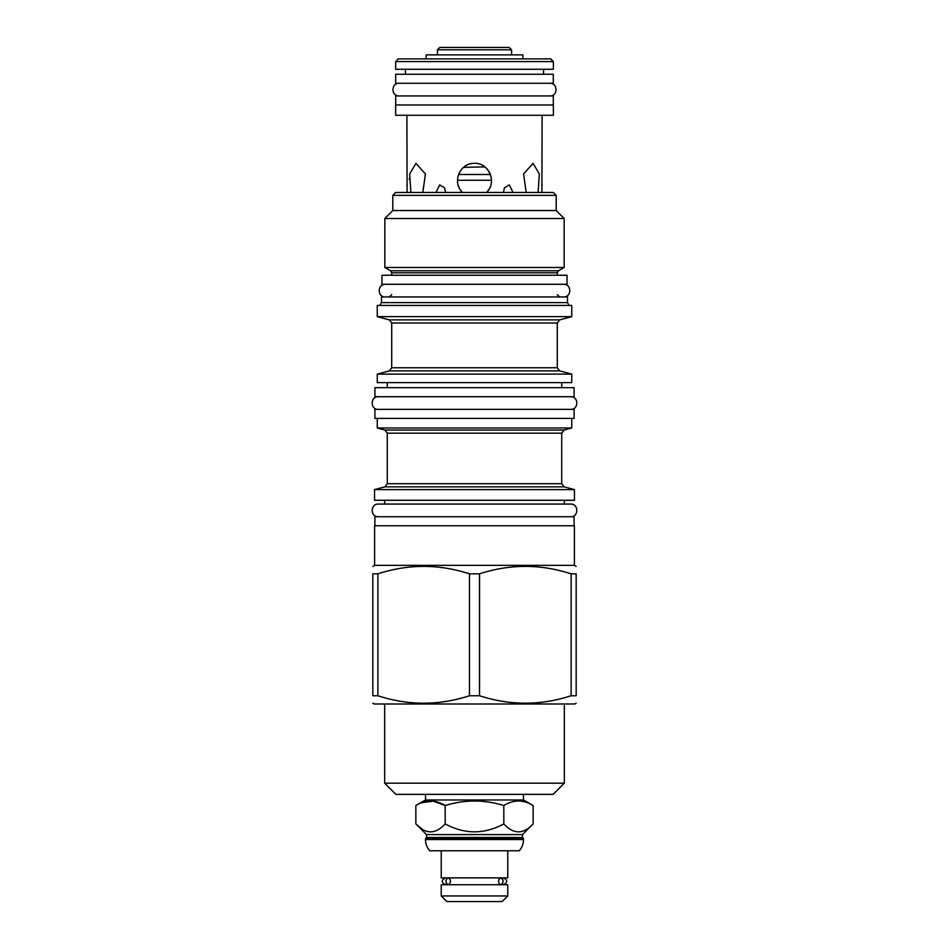 <?xml version="1.0" encoding="UTF-8"?>
<svg xmlns="http://www.w3.org/2000/svg" width="949" height="949" viewBox="0 0 949 949"><rect width="100%" height="100%" fill="white"/><g stroke="black" fill="none" stroke-linecap="round" stroke-linejoin="round"><path stroke-width="1.42" d="M421.866 802.664L433.396 801.193L445.176 805.547C435.401 799.521 425.627 799.521 415.852 805.547L425.52 799.971L523.48 799.971L523.48 794.36M533.148 805.547L533.148 823.922C523.374 834.468 513.599 834.468 503.824 823.922C484.275 834.468 464.725 834.468 445.176 823.922L445.176 805.547C464.725 799.521 484.275 799.521 503.824 805.547C513.599 799.521 523.374 799.521 533.148 805.547L523.48 799.971M415.852 805.547L415.852 823.922L422.068 829.046M445.176 823.922C435.401 834.468 425.627 834.468 415.852 823.922L426.516 834.586L522.484 834.586L533.148 823.922M425.52 799.971L425.52 794.36M553.125 794.36L395.875 794.36L384.665 783.162L564.335 783.162L553.125 794.36M372.827 703.209L374.179 703.992L574.821 703.992L576.173 703.209M469.458 695.747L479.542 695.747C510.076 705.665 540.598 705.665 571.12 695.747L576.173 695.747C576.173 705.665 576.173 705.665 576.173 695.747C576.173 705.665 576.173 705.665 576.173 695.747L576.173 573.837L571.12 573.837C540.598 563.92 510.076 563.92 479.542 573.837L469.458 573.837L469.458 695.747C438.924 705.665 408.402 705.665 377.88 695.747L372.827 695.747C372.827 705.665 372.827 705.665 372.827 695.747C372.827 705.665 372.827 705.665 372.827 695.747L372.827 573.837C372.827 563.92 372.827 563.92 372.827 573.837C372.827 563.92 372.827 563.92 372.827 573.837L377.88 573.837L377.88 695.747M374.594 565.355L374.594 525.77L574.406 525.77L574.406 565.355L374.594 565.355L372.827 566.363M576.173 573.837C576.173 563.92 576.173 563.92 576.173 573.837C576.173 563.92 576.173 563.92 576.173 573.837M479.542 573.837L479.542 695.747M469.458 573.837C438.924 563.92 408.402 563.92 377.88 573.837M374.902 525.77L374.902 516.731L574.098 516.731L574.098 525.77M374.547 500.277L574.453 500.277L574.453 489.613L374.547 489.613L374.547 500.277M384.879 430.027L377.251 427.987L571.749 427.987L564.121 430.027L384.879 430.027L387.287 433.171L387.287 483.705L384.879 486.849L374.547 489.613M374.902 418.402L574.098 418.402L574.098 409.363L374.902 409.363L374.902 418.402M377.251 382.613L571.749 382.613L571.749 374.12L377.251 374.12L377.251 382.613M389.304 319.872L559.696 319.872L571.749 316.634L377.251 316.634L389.304 319.872L391.712 323.016L391.712 367.749L389.304 370.893L377.251 374.12M571.749 316.634L571.749 305.436L377.251 305.436L377.251 316.634M567.502 302.612L567.502 296.942L381.498 296.942L381.498 302.612L567.502 302.612L569.127 305.436M381.961 284.285L567.039 284.285L567.039 275.246L381.961 275.246L381.961 284.285M390.537 270.773L384.843 267.488L564.157 267.488L558.463 270.773L390.537 270.773L391.712 272.814L391.712 275.246M556.197 195.352L392.803 195.352L395.697 192.469L553.303 192.469L556.197 195.352L556.197 210.536L564.157 218.495L384.843 218.495L384.843 267.488M392.803 195.352L392.803 210.536L556.197 210.536M406.884 115.28L407.109 192.303M407.097 191.176L407.062 189.076M406.967 186.384L406.896 184.96M541.891 192.018L542.116 115.28M542.116 184.723L542.081 185.411M541.926 189.503L541.891 191.342M409.351 178.531L409.327 179.385M487.525 191.259L488.415 190.108M489.494 188.341L490.206 186.846M490.218 173.892L489.933 173.24M489.696 172.765L487.276 169.159M486.73 168.554L486.125 167.961M463.539 167.368L484.856 166.882M484.287 166.455L483.61 166.016M482.958 165.624L482.234 165.221M466.766 165.221L466.054 165.612M465.39 166.016L464.713 166.455M462.887 167.949L462.27 168.554M461.724 169.159L459.304 172.765M459.067 173.24L458.782 173.892M458.462 185.957L458.794 186.846M459.091 187.511L459.506 188.341M460.585 190.108L461.475 191.259M410.893 192.469L409.671 173.975L415.935 163.358L425.425 173.975L422.815 192.469M435.959 192.469L439.695 184.901L444.523 187.772L445.65 192.469M462.578 192.469C451.819 182.967 459.506 163.335 473.717 163.382C488.545 161.899 497.774 182.516 486.422 192.469M503.35 192.469L504.477 187.772L509.305 184.901L513.041 192.469M526.185 192.469L523.575 173.975L533.065 163.358L539.329 173.975L538.107 192.469M395.65 115.28L553.35 115.28L553.35 104.983L395.65 104.983L395.65 115.28M395.697 104.983L395.697 95.944L553.303 95.944L553.303 104.983M395.697 83.287L553.303 83.287L553.303 74.247L395.697 74.247L395.697 83.287M405.448 74.247L405.448 69.277M543.552 74.247L543.552 69.277M395.65 61.602L395.65 69.277L553.35 69.277L553.35 61.602L550.645 58.885L398.355 58.885L395.65 61.602L553.35 61.602M457.513 180.263L491.487 180.263M490.443 174.474L458.557 174.474M571.12 573.837L571.12 695.747M503.824 805.547L503.824 823.922M522.484 837.469L523.48 839.557A16.987 16.987 0 0 1 519.269 850.755L429.731 850.755A16.987 16.987 0 0 1 425.52 839.557L426.516 837.469L522.484 837.469L522.484 834.586M426.516 837.469L426.516 834.586M523.48 838.465L425.52 838.465M507.762 850.755L507.762 877.872L441.238 877.872L441.238 850.755M448.592 884.468A3.44 3.025 -90 0 0 448.592 878.145L445.128 878.145L448.592 878.145A3.167 2.788 90 0 0 448.592 884.468L445.128 884.468A3.44 3.44 0 0 1 443.776 884.741M500.408 884.468A3.44 3.025 -90 0 1 500.408 878.145L503.872 878.145L500.408 878.145A3.167 2.788 90 0 1 500.408 884.468L503.872 884.468A3.44 3.44 -90 0 0 505.224 884.741M505.224 877.872A3.44 3.44 0 0 0 503.872 878.145C507.727 880.257 507.727 882.356 503.872 884.468M445.128 884.468C441.273 882.356 441.273 880.257 445.128 878.145A3.44 3.44 -90 0 0 443.776 877.872M441.238 884.741L507.762 884.741L507.762 895.951L441.238 895.951L441.238 884.741M441.238 895.951L446.849 901.55L502.151 901.55L507.762 895.951M426.148 58.885L426.148 54.876L522.852 54.876L522.852 58.885M437.442 54.876L437.442 49.799L439.79 47.45L509.21 47.45L511.558 49.799L511.558 54.876M437.442 49.799L511.558 49.799M385.389 284.285C377.228 283.893 377.228 297.334 385.389 296.942M563.611 284.285C571.773 283.893 571.773 297.334 563.611 296.942M378.343 396.718C370.181 396.326 370.181 409.754 378.343 409.363M570.657 396.718C578.819 396.326 578.819 409.754 570.657 409.363M374.902 396.718L574.098 396.718L574.098 387.678L374.902 387.678L374.902 396.718M564.335 500.277L564.335 504.073L570.657 504.073L378.343 504.073C370.181 503.682 370.181 517.122 378.343 516.731M570.657 504.073C578.819 503.682 578.819 517.122 570.657 516.731M378.343 504.073L384.665 504.073L384.665 500.277M399.126 83.287C390.964 82.895 390.964 96.335 399.126 95.944M549.874 83.287C558.036 82.895 558.036 96.335 549.874 95.944M564.121 430.027L561.713 433.171L561.713 483.705L564.121 486.849L384.879 486.849M561.713 483.705L387.287 483.705M561.713 433.171L387.287 433.171M559.696 319.872L557.288 323.016L557.288 367.749L559.696 370.893L389.304 370.893M557.288 367.749L391.712 367.749M557.288 323.016L391.712 323.016M558.463 270.773L557.288 272.814L391.712 272.814M523.48 839.557L425.52 839.557M384.665 703.992L384.665 783.162M564.335 703.992L564.335 783.162M574.406 565.355L576.173 566.363M564.121 486.849L574.453 489.613M571.749 418.402L571.749 427.987M387.287 382.613L387.287 387.678M561.713 382.613L561.713 387.678M559.696 370.893L571.749 374.12M381.498 302.612L379.873 305.436M391.712 294.593L389.363 296.942M557.288 272.814L557.288 275.246M564.157 218.495L564.157 267.488M392.803 210.536L384.843 218.495M557.288 294.593L559.637 296.942M377.251 418.402L377.251 427.987"/></g></svg>
